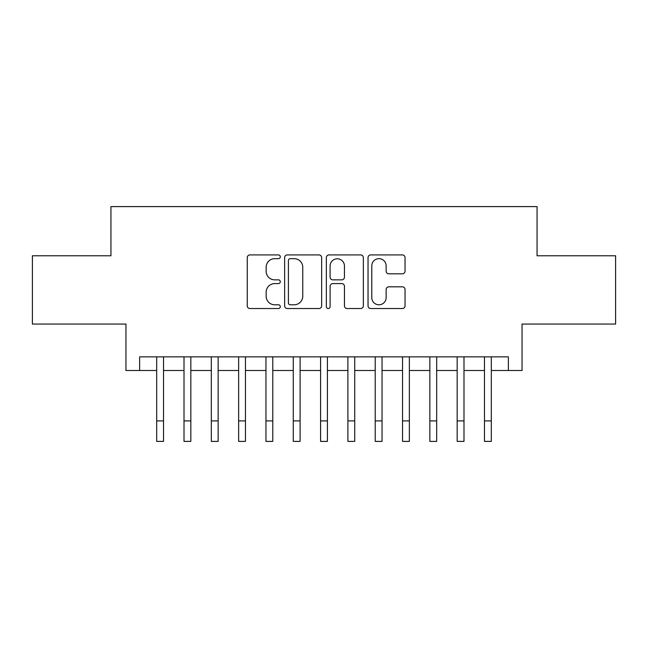 <?xml version="1.0" encoding="UTF-8"?>
<svg xmlns="http://www.w3.org/2000/svg" width="648" height="648" viewBox="0 0 648 648"><rect width="100%" height="100%" fill="white"/><g stroke="black" fill="none" stroke-linecap="round" stroke-linejoin="round"><path stroke-width="0.97" d="M280.292 256.794A1.879 1.879 0 0 0 278.421 254.915L249.934 254.915A2.681 2.681 0 0 0 247.253 257.596L247.253 305.856A2.681 2.681 0 0 0 249.934 308.537L278.421 308.537A1.879 1.879 0 0 0 280.292 306.666A1.879 1.879 0 0 0 278.421 304.787L274.736 304.787A8.578 8.578 0 0 1 266.15 296.209L266.15 292.183A8.578 8.578 0 0 1 274.736 283.605L278.421 283.605A1.879 1.879 0 0 0 280.292 281.726A1.879 1.879 0 0 0 278.421 279.855L274.736 279.855A8.578 8.578 0 0 1 266.15 271.269L266.15 267.251A8.578 8.578 0 0 1 274.736 258.665L278.421 258.665A1.879 1.879 0 0 0 280.292 256.794M402.359 273.821A2.681 2.681 0 0 0 405.041 271.139L405.041 257.596A2.681 2.681 0 0 0 402.359 254.915L370.721 254.915A2.681 2.681 0 0 0 368.04 257.596L368.04 305.856A2.681 2.681 0 0 0 370.721 308.537L402.359 308.537A2.681 2.681 0 0 0 405.041 305.856L405.041 289.502A2.681 2.681 0 0 0 402.359 286.821L388.816 286.821A2.681 2.681 0 0 0 386.135 289.502L386.135 297.618A7.168 7.168 0 0 1 378.967 304.787A7.168 7.168 0 0 1 371.79 297.618L371.79 265.842A7.168 7.168 0 0 1 378.967 258.665A7.168 7.168 0 0 1 386.135 265.842L386.135 271.139A2.681 2.681 0 0 0 388.816 273.821L402.359 273.821M139.62 370.502L139.62 356.846L508.38 356.846L508.38 370.502L522.045 370.502L522.045 324.065L615.6 324.065L615.6 255.782L537.062 255.782L537.062 206.607L110.938 206.607L110.938 255.782L32.4 255.782L32.4 324.065L125.955 324.065L125.955 370.502L156.686 370.502M321.651 257.596A2.681 2.681 0 0 0 318.97 254.915L287.331 254.915A2.681 2.681 0 0 0 284.65 257.596L284.65 305.856A2.681 2.681 0 0 0 287.331 308.537L318.97 308.537A2.681 2.681 0 0 0 321.651 305.856L321.651 257.596M329.03 254.915L360.669 254.915A2.681 2.681 0 0 1 363.35 257.596L363.35 305.856A2.681 2.681 0 0 1 360.669 308.537L347.126 308.537A2.681 2.681 0 0 1 344.444 305.856L344.444 286.286A2.681 2.681 0 0 0 341.763 283.605L332.78 283.605A2.681 2.681 0 0 0 330.099 286.286L330.099 306.666A1.879 1.879 0 0 1 328.22 308.537A1.879 1.879 0 0 1 326.349 306.666L326.349 257.596A2.681 2.681 0 0 1 329.03 254.915M163.515 370.502L184.008 370.502M190.836 370.502L211.321 370.502M218.149 370.502L238.634 370.502M245.462 370.502L265.955 370.502M272.784 370.502L293.269 370.502M300.097 370.502L320.582 370.502M327.418 370.502L347.903 370.502M354.731 370.502L375.216 370.502M382.045 370.502L402.538 370.502M409.366 370.502L429.851 370.502M436.679 370.502L457.164 370.502M463.992 370.502L484.485 370.502M491.314 370.502L508.38 370.502M290.28 258.665A1.879 1.879 0 0 0 288.409 260.545L288.409 302.908A1.879 1.879 0 0 0 290.28 304.787L294.168 304.787A8.578 8.578 0 0 0 302.754 296.209L302.754 267.251A8.578 8.578 0 0 0 294.168 258.665L290.28 258.665M344.444 265.98A7.168 7.168 0 0 0 337.276 258.803A7.168 7.168 0 0 0 330.099 265.98L330.099 277.174A2.681 2.681 0 0 0 332.78 279.855L341.763 279.855A2.681 2.681 0 0 0 344.444 277.174L344.444 265.98M156.686 420.9L163.515 420.9L163.515 441.393L156.686 441.393L156.686 356.846M163.515 420.9L163.515 356.846M184.008 420.9L190.836 420.9L190.836 441.393L184.008 441.393L184.008 356.846M190.836 420.9L190.836 356.846M211.321 420.9L218.149 420.9L218.149 441.393L211.321 441.393L211.321 356.846M218.149 420.9L218.149 356.846M238.634 420.9L245.462 420.9L245.462 441.393L238.634 441.393L238.634 356.846M245.462 420.9L245.462 356.846M265.955 420.9L272.784 420.9L272.784 441.393L265.955 441.393L265.955 356.846M272.784 420.9L272.784 356.846M293.269 420.9L300.097 420.9L300.097 441.393L293.269 441.393L293.269 356.846M300.097 420.9L300.097 356.846M320.582 420.9L327.418 420.9L327.418 441.393L320.582 441.393L320.582 356.846M327.418 420.9L327.418 356.846M347.903 420.9L354.731 420.9L354.731 441.393L347.903 441.393L347.903 356.846M354.731 420.9L354.731 356.846M375.216 420.9L382.045 420.9L382.045 441.393L375.216 441.393L375.216 356.846M382.045 420.9L382.045 356.846M402.538 420.9L409.366 420.9L409.366 441.393L402.538 441.393L402.538 356.846M409.366 420.9L409.366 356.846M429.851 420.9L436.679 420.9L436.679 441.393L429.851 441.393L429.851 356.846M436.679 420.9L436.679 356.846M457.164 420.9L463.992 420.9L463.992 441.393L457.164 441.393L457.164 356.846M463.992 420.9L463.992 356.846M484.485 420.9L491.314 420.9L491.314 441.393L484.485 441.393L484.485 356.846M491.314 420.9L491.314 356.846"/></g></svg>
